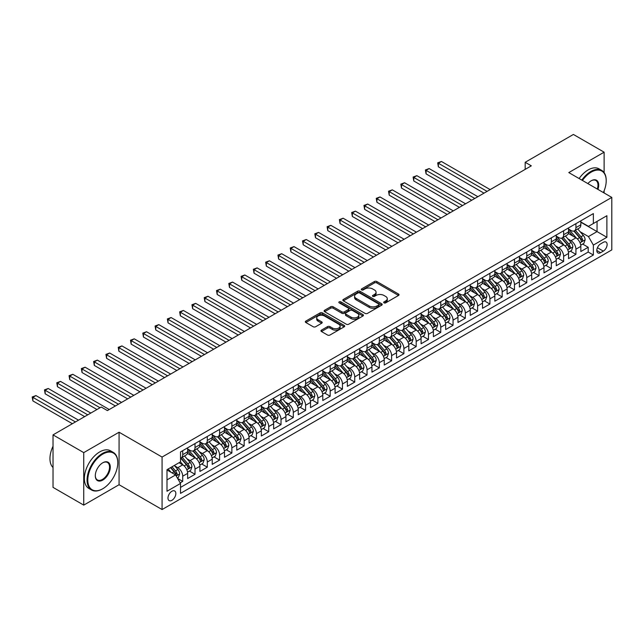 <?xml version="1.0" encoding="UTF-8"?>
<svg xmlns="http://www.w3.org/2000/svg" width="644" height="644" viewBox="0 0 644 644"><rect width="100%" height="100%" fill="white"/><g stroke="black" fill="none" stroke-linecap="round" stroke-linejoin="round"><path stroke-width="0.97" d="M384.025 302.849A1.191 0.692 0 0 0 385.716 302.849L398.531 295.451A1.707 0.982 0 0 0 399.03 294.751A1.707 0.982 0 0 0 398.531 294.058L376.821 281.525A1.707 0.982 0 0 0 374.406 281.525L361.59 288.923A1.191 0.692 0 0 0 361.244 289.406A1.191 0.692 0 0 0 361.59 289.897A1.191 0.692 0 0 0 363.28 289.897L364.939 288.939A5.458 3.148 0 0 1 372.659 288.939L374.47 289.985A5.458 3.148 0 0 1 376.064 292.215A5.458 3.148 0 0 1 374.47 294.437L372.812 295.395A1.191 0.692 0 0 0 372.457 295.886A1.191 0.692 0 0 0 372.812 296.369A1.191 0.692 0 0 0 374.494 296.369L376.152 295.419A5.458 3.148 0 0 1 383.872 295.419L385.684 296.457A5.458 3.148 0 0 1 387.286 298.687A5.458 3.148 0 0 1 385.684 300.917L384.025 301.875A1.191 0.692 0 0 0 383.679 302.358A1.191 0.692 0 0 0 384.025 302.849L384.025 301.875M171.908 500.332A5.563 3.212 120 0 0 175.538 495.429A5.563 3.212 120 0 0 174.685 490.97A5.563 3.212 120 0 0 171.908 491.251A5.563 3.212 120 0 0 168.277 496.146A5.563 3.212 120 0 0 169.131 500.605A5.563 3.212 120 0 0 171.908 500.332M321.461 330.131A1.707 0.982 0 0 0 320.962 330.823A1.707 0.982 0 0 0 321.461 331.523L327.546 335.033A1.707 0.982 0 0 0 329.961 335.033L344.194 326.822A1.707 0.982 0 0 0 344.693 326.122A1.707 0.982 0 0 0 344.194 325.429L322.483 312.895A1.707 0.982 0 0 0 320.068 312.895L305.836 321.106A1.707 0.982 0 0 0 305.337 321.807A1.707 0.982 0 0 0 305.836 322.499L313.193 326.75A1.707 0.982 0 0 0 315.608 326.75L321.702 323.232A1.707 0.982 0 0 0 322.201 322.539A1.707 0.982 0 0 0 321.702 321.839L318.047 319.738A4.564 2.632 0 0 1 316.711 317.87A4.564 2.632 0 0 1 319.529 315.439A4.564 2.632 0 0 1 324.504 316.011L338.792 324.262A4.564 2.632 0 0 1 340.129 326.122A4.564 2.632 0 0 1 337.319 328.561A4.564 2.632 0 0 1 332.344 327.989L329.961 326.613A1.707 0.982 0 0 0 327.546 326.613L321.461 330.131L321.461 331.523L327.546 328.029L327.546 326.613M119.076 432.221L83.744 452.619L53.025 434.885L53.025 487.379L83.744 505.113L119.076 484.723L162.079 509.549L162.079 457.055L119.076 432.221L119.076 484.723M604.12 172.624L604.12 152.185L568.797 172.584L611.8 197.41L162.079 457.055M604.12 152.185L573.401 134.451L525.174 162.296L525.174 169.388M53.025 434.885L101.253 407.04L107.403 410.59L531.316 165.838L525.174 162.296M365.059 313.378A1.707 0.982 0 0 0 367.474 313.378L381.707 305.167A1.707 0.982 0 0 0 382.206 304.467A1.707 0.982 0 0 0 381.707 303.775L359.996 291.241A1.707 0.982 0 0 0 357.581 291.241L343.349 299.452A1.707 0.982 0 0 0 342.849 300.152A1.707 0.982 0 0 0 343.349 300.845L365.059 313.378M339.662 303.107A1.191 0.692 0 0 1 340.877 303.276L362.926 316.003L348.718 324.206A1.707 0.982 0 0 1 346.303 324.206L324.592 311.672L324.592 310.279A1.707 0.982 0 0 0 324.093 310.98A1.707 0.982 0 0 0 324.592 311.672M324.592 310.279L330.686 306.761A1.707 0.982 0 0 1 333.101 306.761L341.9 311.849A1.707 0.982 0 0 0 344.315 311.849L348.356 309.514A1.707 0.982 0 0 0 348.855 308.822A1.707 0.982 0 0 0 348.356 308.122L339.187 302.833A1.191 0.692 0 0 1 338.841 302.342A1.191 0.692 0 0 1 339.573 301.706A1.191 0.692 0 0 1 340.877 301.859L362.95 314.602A1.707 0.982 0 0 1 363.449 315.294A1.707 0.982 0 0 1 362.95 315.995L362.95 314.602M180.175 482.855L182.719 481.39L177.623 478.444M174.725 465.918L177.808 467.697A6.947 4.017 60 0 1 182.719 476.206L187.637 473.372L187.637 478.548L195.011 474.29L189.417 471.062M187.01 458.818L190.093 460.605A6.947 4.017 60 0 1 195.011 469.114L199.922 466.28L199.922 471.456L207.296 467.198L201.709 463.97M199.294 451.726L202.385 453.505A6.947 4.017 60 0 1 207.296 462.022L212.214 459.18L212.214 464.364L219.588 460.106L213.993 456.878M211.586 444.634L214.669 446.413A6.947 4.017 60 0 1 219.588 454.93L224.498 452.088L224.498 457.264L231.872 453.014L226.277 449.786M223.871 437.542L226.954 439.321A6.947 4.017 60 0 1 231.872 447.83L236.783 444.996L236.783 450.172L244.157 445.914L238.57 442.686M236.155 430.442L239.246 432.229A6.947 4.017 60 0 1 244.157 440.738L249.075 437.904L249.075 443.08L256.449 438.822L250.854 435.594M248.447 423.35L251.53 425.129A6.947 4.017 60 0 1 256.449 433.645L261.359 430.804L261.359 435.988L268.733 431.73L263.146 428.501M260.731 416.257L263.823 418.036A6.947 4.017 60 0 1 268.733 426.553L273.652 423.712L273.652 428.888L281.017 424.638L275.431 421.409M273.024 409.157L276.107 410.944A6.947 4.017 60 0 1 281.017 419.453L285.936 416.62L285.936 421.796L293.31 417.537L287.715 414.309M285.308 402.065L288.391 403.844A6.947 4.017 60 0 1 293.31 412.361L298.22 409.528L298.22 414.704L305.594 410.445L300.007 407.217M297.592 394.973L300.684 396.752A6.947 4.017 60 0 1 305.594 405.269L310.513 402.428L310.513 407.612L317.886 403.353L312.292 400.125M309.885 387.881L312.968 389.66A6.947 4.017 60 0 1 317.886 398.169L322.797 395.336L322.797 400.512L330.171 396.261L324.584 393.033M322.169 380.781L325.252 382.568A6.947 4.017 60 0 1 330.171 391.077L335.089 388.243L335.089 393.42L342.455 389.161L336.868 385.933M334.461 373.689L337.545 375.468A6.947 4.017 60 0 1 342.455 383.985L347.374 381.143L347.374 386.328L354.747 382.069L349.153 378.841M346.746 366.597L349.829 368.376A6.947 4.017 60 0 1 354.747 376.893L359.658 374.051L359.658 379.236L367.032 374.977L361.445 371.749M359.03 359.505L362.121 361.284A6.947 4.017 60 0 1 367.032 369.793L371.95 366.959L371.95 372.135L379.324 367.885L373.729 364.657M371.322 352.405L374.406 354.192A6.947 4.017 60 0 1 379.324 362.701L384.235 359.867L384.235 365.043L391.608 360.785L386.022 357.557M383.607 345.313L386.69 347.092A6.947 4.017 60 0 1 391.608 355.609L396.527 352.767L396.527 357.951L403.893 353.693L398.306 350.465M395.899 338.221L398.982 340A6.947 4.017 60 0 1 403.893 348.517L408.811 345.675L408.811 350.859L416.185 346.601L410.59 343.373M408.183 331.129L411.266 332.908A6.947 4.017 60 0 1 416.185 341.417L421.096 338.583L421.096 343.759L428.469 339.509L422.883 336.281M420.468 324.029L423.559 325.816A6.947 4.017 60 0 1 428.469 334.325L433.388 331.491L433.388 336.667L440.762 332.409L435.167 329.181M432.76 316.937L435.843 318.716A6.947 4.017 60 0 1 440.762 327.233L445.672 324.391L445.672 329.575L453.046 325.317L447.451 322.089M445.044 309.844L448.127 311.624A6.947 4.017 60 0 1 453.046 320.14L457.964 317.299L457.964 322.483L465.33 318.225L459.744 314.997M457.337 302.752L460.42 304.532A6.947 4.017 60 0 1 465.33 313.04L470.249 310.207L470.249 315.383L477.623 311.132L472.028 307.904M469.621 295.652L472.704 297.439A6.947 4.017 60 0 1 477.623 305.948L482.533 303.115L482.533 308.291L489.907 304.032L484.32 300.804M481.905 288.56L484.996 290.339A6.947 4.017 60 0 1 489.907 298.856L494.825 296.015L494.825 301.199L502.199 296.94L496.605 293.712M494.198 281.468L497.281 283.247A6.947 4.017 60 0 1 502.199 291.764L507.11 288.923L507.11 294.099L514.484 289.848L508.889 286.62M506.482 274.376L509.565 276.155A6.947 4.017 60 0 1 514.484 284.664L519.402 281.831L519.402 287.007L526.768 282.748L521.181 279.528M518.774 267.276L521.857 269.063A6.947 4.017 60 0 1 526.768 277.572L531.686 274.738L531.686 279.915L539.06 275.656L533.465 272.428M531.059 260.184L534.142 261.963A6.947 4.017 60 0 1 539.06 270.48L543.971 267.638L543.971 272.823L551.345 268.564L545.758 265.336M543.343 253.092L546.434 254.871A6.947 4.017 60 0 1 551.345 263.388L556.263 260.546L556.263 265.722L563.637 261.472L558.042 258.244M555.635 246L558.718 247.779A6.947 4.017 60 0 1 563.637 256.288L568.547 253.454L568.547 258.63L575.921 254.372L575.921 249.196A6.947 4.017 -120 0 0 571.003 240.687L567.919 238.9M570.326 251.144L575.921 254.372M187.637 473.372A6.947 4.017 -120 0 0 182.719 464.855L179.032 462.73M199.922 466.28A6.947 4.017 -120 0 0 195.011 457.763L187.412 453.376M212.214 459.18A6.947 4.017 -120 0 0 207.296 450.671L199.696 446.284M224.498 452.088A6.947 4.017 -120 0 0 219.588 443.579L211.989 439.192M236.783 444.996A6.947 4.017 -120 0 0 231.872 436.479L224.273 432.092M249.075 437.904A6.947 4.017 -120 0 0 244.157 429.387L236.557 425M261.359 430.804A6.947 4.017 -120 0 0 256.449 422.295L248.85 417.908M273.652 423.712A6.947 4.017 -120 0 0 268.733 415.203L261.134 410.816M285.936 416.62A6.947 4.017 -120 0 0 281.017 408.103L273.426 403.716M298.22 409.528A6.947 4.017 -120 0 0 293.31 401.011L285.711 396.624M310.513 402.428A6.947 4.017 -120 0 0 305.594 393.919L297.995 389.531M322.797 395.336A6.947 4.017 -120 0 0 317.886 386.819L310.287 382.431M335.089 388.243A6.947 4.017 -120 0 0 330.171 379.727L322.572 375.339M347.374 381.143A6.947 4.017 -120 0 0 342.455 372.635L334.856 368.247M359.658 374.051A6.947 4.017 -120 0 0 354.747 365.542L347.148 361.155M371.95 366.959A6.947 4.017 -120 0 0 367.032 358.442L359.433 354.055M384.235 359.867A6.947 4.017 -120 0 0 379.324 351.35L371.725 346.963M396.527 352.767A6.947 4.017 -120 0 0 391.608 344.258L384.009 339.871M408.811 345.675A6.947 4.017 -120 0 0 403.893 337.166L396.293 332.779M421.096 338.583A6.947 4.017 -120 0 0 416.185 330.066L408.586 325.679M433.388 331.491A6.947 4.017 -120 0 0 428.469 322.974L420.87 318.587M445.672 324.391A6.947 4.017 -120 0 0 440.762 315.882L433.162 311.495M457.964 317.299A6.947 4.017 -120 0 0 453.046 308.79L445.447 304.403M470.249 310.207A6.947 4.017 -120 0 0 465.33 301.69L457.731 297.303M482.533 303.115A6.947 4.017 -120 0 0 477.623 294.598L470.023 290.211M494.825 296.015A6.947 4.017 -120 0 0 489.907 287.506L482.308 283.118M507.11 288.923A6.947 4.017 -120 0 0 502.199 280.414L494.6 276.026M519.402 281.831A6.947 4.017 -120 0 0 514.484 273.314L506.884 268.926M531.686 274.738A6.947 4.017 -120 0 0 526.768 266.222L519.169 261.834M543.971 267.638A6.947 4.017 -120 0 0 539.06 259.13L531.461 254.742M556.263 260.546A6.947 4.017 -120 0 0 551.345 252.037L543.745 247.65M568.547 253.454A6.947 4.017 -120 0 0 563.637 244.937L556.038 240.55M603.323 242.313L600.619 243.875A5.385 3.107 120 0 0 597.101 248.624A5.385 3.107 120 0 0 597.922 252.939A5.385 3.107 120 0 0 600.619 252.673L603.323 251.112A5.385 3.107 120 0 0 606.841 246.362A5.385 3.107 120 0 0 606.012 242.047A5.385 3.107 120 0 0 603.323 242.313M162.079 509.549L611.8 249.904L611.8 197.41M166.997 479.901L175.595 474.934L180.513 483.443L180.513 493.376L593.366 255.016L593.366 245.082L588.455 236.565L580.212 231.808M180.513 483.443L166.997 491.251L166.997 469.685L180.513 461.877L180.513 451.943L593.366 213.583L593.366 223.516L606.881 215.716L606.881 237.282L593.366 245.082M187.637 448.965L190.093 450.389A6.947 4.017 60 0 0 193.57 450.728L198.481 447.894A6.947 4.017 -120 0 0 199.922 444.706L199.922 440.738M199.922 441.873L202.385 443.289A6.947 4.017 60 0 0 205.855 443.636L210.773 440.802A6.947 4.017 -120 0 0 212.214 437.614L212.214 433.645M212.214 434.781L214.669 436.197A6.947 4.017 60 0 0 218.147 436.543L223.057 433.702A6.947 4.017 -120 0 0 224.498 430.522L224.498 426.545M224.498 427.68L226.954 429.105A6.947 4.017 60 0 0 230.431 429.451L235.35 426.61A6.947 4.017 -120 0 0 236.783 423.43L236.783 419.453M236.783 420.588L239.246 422.005A6.947 4.017 60 0 0 242.716 422.351L247.634 419.518A6.947 4.017 -120 0 0 249.075 416.33L249.075 412.361M249.075 413.496L251.53 414.913A6.947 4.017 60 0 0 255.008 415.259L259.918 412.418A6.947 4.017 -120 0 0 261.359 409.238L261.359 405.269M261.359 406.404L263.823 407.821A6.947 4.017 60 0 0 267.292 408.167L272.211 405.326A6.947 4.017 -120 0 0 273.652 402.146L273.652 398.169M273.652 399.304L276.107 400.729A6.947 4.017 60 0 0 279.585 401.067L284.495 398.233A6.947 4.017 -120 0 0 285.936 395.054L285.936 391.077M285.936 392.212L288.391 393.629A6.947 4.017 60 0 0 291.869 393.975L296.787 391.141A6.947 4.017 -120 0 0 298.22 387.954L298.22 383.985M298.22 385.12L300.684 386.537A6.947 4.017 60 0 0 304.153 386.883L309.072 384.041A6.947 4.017 -120 0 0 310.513 380.862L310.513 376.893M310.513 378.028L312.968 379.445A6.947 4.017 60 0 0 316.446 379.791L321.356 376.949A6.947 4.017 -120 0 0 322.797 373.77L322.797 369.793M322.797 370.928L325.252 372.353A6.947 4.017 60 0 0 328.73 372.691L333.648 369.857A6.947 4.017 -120 0 0 335.089 366.678L335.089 362.701M335.089 363.836L337.545 365.253A6.947 4.017 60 0 0 341.022 365.599L345.933 362.765A6.947 4.017 -120 0 0 347.374 359.577L347.374 355.609M347.374 356.744L349.829 358.161A6.947 4.017 60 0 0 353.306 358.507L358.225 355.665A6.947 4.017 -120 0 0 359.658 352.485L359.658 348.517M359.658 349.652L362.121 351.069A6.947 4.017 60 0 0 365.591 351.415L370.509 348.573A6.947 4.017 -120 0 0 371.95 345.393L371.95 341.417M371.95 342.552L374.406 343.977A6.947 4.017 60 0 0 377.883 344.315L382.794 341.481A6.947 4.017 -120 0 0 384.235 338.301L384.235 334.325M384.235 335.46L386.69 336.876A6.947 4.017 60 0 0 390.167 337.223L395.086 334.389A6.947 4.017 -120 0 0 396.527 331.201L396.527 327.233M396.527 328.368L398.982 329.784A6.947 4.017 60 0 0 402.46 330.131L407.37 327.289A6.947 4.017 -120 0 0 408.811 324.109L408.811 320.14M408.811 321.276L411.266 322.692A6.947 4.017 60 0 0 414.744 323.038L419.663 320.197A6.947 4.017 -120 0 0 421.096 317.017L421.096 313.04M421.096 314.175L423.559 315.6A6.947 4.017 60 0 0 427.028 315.938L431.947 313.105A6.947 4.017 -120 0 0 433.388 309.925L433.388 305.948M433.388 307.083L435.843 308.5A6.947 4.017 60 0 0 439.321 308.846L444.231 306.013A6.947 4.017 -120 0 0 445.672 302.825L445.672 298.856M445.672 299.991L448.127 301.408A6.947 4.017 60 0 0 451.605 301.754L456.524 298.913A6.947 4.017 -120 0 0 457.964 295.733L457.964 291.764M457.964 292.899L460.42 294.316A6.947 4.017 60 0 0 463.897 294.662L468.808 291.821A6.947 4.017 -120 0 0 470.249 288.641L470.249 284.664M470.249 285.799L472.704 287.224A6.947 4.017 60 0 0 476.182 287.562L481.1 284.728A6.947 4.017 -120 0 0 482.533 281.549L482.533 277.572M482.533 278.707L484.996 280.124A6.947 4.017 60 0 0 488.466 280.47L493.385 277.636A6.947 4.017 -120 0 0 494.825 274.449L494.825 270.48M494.825 271.615L497.281 273.032A6.947 4.017 60 0 0 500.758 273.378L505.669 270.536A6.947 4.017 -120 0 0 507.11 267.357L507.11 263.388M507.11 264.523L509.565 265.94A6.947 4.017 60 0 0 513.043 266.286L517.961 263.444A6.947 4.017 -120 0 0 519.402 260.265L519.402 256.288M519.402 257.423L521.857 258.848A6.947 4.017 60 0 0 525.335 259.186L530.245 256.352A6.947 4.017 -120 0 0 531.686 253.173L531.686 249.196M531.686 250.331L534.142 251.748A6.947 4.017 60 0 0 537.619 252.094L542.53 249.26A6.947 4.017 -120 0 0 543.971 246.072L543.971 242.104M543.971 243.239L546.434 244.656A6.947 4.017 60 0 0 549.904 245.002L554.822 242.16A6.947 4.017 -120 0 0 556.263 238.98L556.263 235.012M556.263 236.147L558.718 237.564A6.947 4.017 60 0 0 562.196 237.91L567.106 235.068A6.947 4.017 -120 0 0 568.547 231.888L568.547 227.912M180.513 487.419L588.205 252.037L588.205 247.28L580.832 251.538L580.832 246.362A6.947 4.017 -120 0 0 575.921 237.845L568.322 233.458M568.547 229.047L571.003 230.472A6.947 4.017 -120 0 0 574.48 230.81A6.947 4.017 -120 0 0 575.921 227.63L575.921 223.661M574.48 230.81L579.399 227.976A6.947 4.017 -120 0 0 580.832 224.796L580.832 220.82M182.719 450.671L182.719 454.64A6.947 4.017 60 0 1 181.278 457.828A6.947 4.017 60 0 1 180.513 458.101M181.278 457.828L186.197 454.986A6.947 4.017 -120 0 0 187.637 451.806L187.637 447.83M195.011 443.571L195.011 447.548A6.947 4.017 60 0 1 193.57 450.728M207.296 436.479L207.296 440.456A6.947 4.017 60 0 1 205.855 443.636M219.588 429.387L219.588 433.356A6.947 4.017 60 0 1 218.147 436.543M231.872 422.295L231.872 426.264A6.947 4.017 60 0 1 230.431 429.451M244.157 415.195L244.157 419.172A6.947 4.017 60 0 1 242.716 422.351M256.449 408.103L256.449 412.079A6.947 4.017 60 0 1 255.008 415.259M268.733 401.011L268.733 404.979A6.947 4.017 60 0 1 267.292 408.167M281.017 393.919L281.017 397.887A6.947 4.017 60 0 1 279.585 401.067M293.31 386.819L293.31 390.795A6.947 4.017 60 0 1 291.869 393.975M305.594 379.727L305.594 383.703A6.947 4.017 60 0 1 304.153 386.883M317.886 372.635L317.886 376.603A6.947 4.017 60 0 1 316.446 379.791M330.171 365.542L330.171 369.511A6.947 4.017 60 0 1 328.73 372.691M342.455 358.442L342.455 362.419A6.947 4.017 60 0 1 341.022 365.599M354.747 351.35L354.747 355.327A6.947 4.017 60 0 1 353.306 358.507M367.032 344.258L367.032 348.227A6.947 4.017 60 0 1 365.591 351.415M379.324 337.166L379.324 341.135A6.947 4.017 60 0 1 377.883 344.315M391.608 330.066L391.608 334.043A6.947 4.017 60 0 1 390.167 337.223M403.893 322.974L403.893 326.951A6.947 4.017 60 0 1 402.46 330.131M416.185 315.882L416.185 319.851A6.947 4.017 60 0 1 414.744 323.038M428.469 308.79L428.469 312.759A6.947 4.017 60 0 1 427.028 315.938M440.762 301.69L440.762 305.667A6.947 4.017 60 0 1 439.321 308.846M453.046 294.598L453.046 298.575A6.947 4.017 60 0 1 451.605 301.754M465.33 287.506L465.33 291.474A6.947 4.017 60 0 1 463.897 294.662M477.623 280.414L477.623 284.382A6.947 4.017 60 0 1 476.182 287.562M489.907 273.314L489.907 277.29A6.947 4.017 60 0 1 488.466 280.47M502.199 266.222L502.199 270.198A6.947 4.017 60 0 1 500.758 273.378M514.484 259.13L514.484 263.098A6.947 4.017 60 0 1 513.043 266.286M526.768 252.037L526.768 256.006A6.947 4.017 60 0 1 525.335 259.186M539.06 244.937L539.06 248.914A6.947 4.017 60 0 1 537.619 252.094M551.345 237.845L551.345 241.822A6.947 4.017 60 0 1 549.904 245.002M563.637 230.753L563.637 234.722A6.947 4.017 60 0 1 562.196 237.91M563.637 256.288L563.637 261.472M551.345 263.388L551.345 268.564M539.06 270.48L539.06 275.656M526.768 277.572L526.768 282.748M514.484 284.664L514.484 289.848M502.199 291.764L502.199 296.94M489.907 298.856L489.907 304.032M477.623 305.948L477.623 311.132M465.33 313.04L465.33 318.225M453.046 320.14L453.046 325.317M440.762 327.233L440.762 332.409M428.469 334.325L428.469 339.509M416.185 341.417L416.185 346.601M403.893 348.517L403.893 353.693M391.608 355.609L391.608 360.785M379.324 362.701L379.324 367.885M367.032 369.793L367.032 374.977M354.747 376.893L354.747 382.069M342.455 383.985L342.455 389.161M330.171 391.077L330.171 396.261M317.886 398.169L317.886 403.353M305.594 405.269L305.594 410.445M293.31 412.361L293.31 417.537M281.017 419.453L281.017 424.638M268.733 426.553L268.733 431.73M256.449 433.645L256.449 438.822M244.157 440.738L244.157 445.914M231.872 447.83L231.872 453.014M219.588 454.93L219.588 460.106M207.296 462.022L207.296 467.198M195.011 469.114L195.011 474.29M182.719 476.206L182.719 481.39M175.595 474.934L166.997 469.967M588.455 236.565L597.052 231.607L597.052 221.391L606.881 215.716M580.832 222.236L606.881 237.282M580.832 221.955L588.455 226.35L593.366 223.516M604.12 192.975L604.12 190.793M83.744 452.619L83.744 505.113M582.619 244.052L588.205 247.28M588.205 252.037L593.366 255.016M384.5 303.018L385.684 302.334A5.458 3.148 0 0 0 387.286 300.104L387.286 298.687M376.064 292.215L376.064 293.632A5.458 3.148 0 0 1 374.47 295.862L373.287 296.538M398.507 295.459L376.821 282.941A1.707 0.982 0 0 0 374.406 282.941L362.065 290.066M381.707 303.775L381.707 305.167L359.996 292.658A1.707 0.982 0 0 0 357.581 292.658L343.373 300.861M378.688 304.958A1.191 0.692 0 0 0 379.034 304.467A1.191 0.692 0 0 0 378.688 303.976L359.634 292.98A1.191 0.692 0 0 0 357.943 292.98L356.196 293.986A5.458 3.148 0 0 0 354.594 296.216A5.458 3.148 0 0 0 356.196 298.446L369.221 305.964A5.458 3.148 0 0 0 376.941 305.964L378.688 304.958L378.688 306.375A1.191 0.692 0 0 0 379.034 305.884L379.034 304.467M354.594 296.216L354.594 297.633A5.458 3.148 0 0 0 356.196 299.863L356.196 298.446M378.688 306.375L376.941 307.381A5.458 3.148 0 0 1 369.221 307.381L356.196 299.863M324.616 311.688L330.686 308.186L330.686 306.761M348.855 308.822L348.855 310.239A1.707 0.982 0 0 1 348.356 310.931L344.315 313.266A1.707 0.982 0 0 1 341.9 313.266L333.101 308.186A1.707 0.982 0 0 0 330.686 308.186M351.036 317.122A4.564 2.632 0 0 0 356.011 317.693A4.564 2.632 0 0 0 358.829 315.262A4.564 2.632 0 0 0 357.492 313.395L352.453 310.488A1.707 0.982 0 0 0 350.046 310.488L346.005 312.823A1.707 0.982 0 0 0 345.506 313.523A1.707 0.982 0 0 0 346.005 314.216L351.036 317.122L351.036 318.538A4.564 2.632 0 0 0 356.011 319.11A4.564 2.632 0 0 0 358.829 316.679L358.829 315.262M345.506 313.523L345.506 314.94A1.707 0.982 0 0 0 346.005 315.632L346.005 314.216M351.036 318.538L346.005 315.632M340.129 326.122L340.129 327.538A4.564 2.632 0 0 1 337.319 329.978A4.564 2.632 0 0 1 332.344 329.406L329.961 328.029A1.707 0.982 0 0 0 327.546 328.029M316.711 317.87L316.711 319.287A4.564 2.632 0 0 0 318.047 321.155L318.047 319.738M321.678 323.248L318.047 321.155M344.194 325.429L344.194 326.822L322.483 314.312A1.707 0.982 0 0 0 320.068 314.312L305.86 322.515M580.735 245.139L583.907 243.311L585.138 239.761A4.605 2.656 -120 0 0 583.343 235.438L577.724 228.934M576.605 238.296L569.948 230.584A13.291 7.672 -120 0 0 568.547 229.127M572.951 236.131L569.232 231.824A11.037 6.368 -120 0 0 568.547 231.083M490.156 189.61L441.438 161.475L438.363 163.254L438.363 166.796L484.006 193.152M573.852 231.059L579.536 237.636A4.605 2.656 60 0 1 581.178 240.808C581.87 241.733 582.361 241.452 582.651 239.954A4.605 2.656 -120 0 0 581.009 236.783L575.39 230.286M574.19 230.954L580.292 238.022A2.343 1.352 60 0 1 580.88 238.94L582.651 239.954M581.178 240.808L581.508 241.355M438.363 166.796L437.687 162.86L487.081 191.381M437.687 162.86L441.438 161.475M603.372 192.548A21.204 12.236 120 0 0 606.205 180.771A21.204 12.236 120 0 0 591.216 172.117A21.204 12.236 120 0 0 582.442 180.457M581.814 180.095A21.719 12.542 -60 0 1 590.846 171.481A21.719 12.542 -60 0 1 601.713 170.402A21.719 12.542 -60 0 1 606.205 180.352A21.719 12.542 -60 0 1 606.205 180.562M587.883 183.604A10.602 6.118 -60 0 1 591.216 180.771L591.216 180.771A10.602 6.118 -60 0 1 597.93 189.4M579.109 178.533A21.719 12.542 -60 0 1 588.149 169.919A21.719 12.542 -60 0 1 599.009 168.841L601.713 170.402M597.286 189.03A10.079 5.82 120 0 0 595.893 180.489A10.079 5.82 120 0 0 591.031 180.883M102.42 488.941L102.79 488.732A21.204 12.236 120 0 0 117.78 462.762A21.204 12.236 120 0 0 102.79 454.109A21.204 12.236 120 0 0 87.801 480.078A21.204 12.236 120 0 0 102.79 488.732L102.42 488.941A21.719 12.542 -60 0 1 91.561 490.02A21.719 12.542 -60 0 1 88.236 472.616A21.719 12.542 -60 0 1 102.42 453.473A21.719 12.542 -60 0 1 113.28 452.394A21.719 12.542 -60 0 1 117.78 462.336A21.719 12.542 -60 0 1 117.78 462.553M102.79 480.078A10.602 6.118 -60 0 1 95.296 475.747A10.602 6.118 -60 0 1 102.79 462.762L102.79 462.762A10.602 6.118 -60 0 1 110.285 467.093A10.602 6.118 -60 0 1 102.79 480.078M95.296 475.53A10.079 5.82 120 0 0 97.381 479.933A10.079 5.82 120 0 0 102.42 479.434A10.079 5.82 120 0 0 109.005 470.555A10.079 5.82 120 0 0 107.459 462.481A10.079 5.82 120 0 0 102.605 462.875M91.561 490.02L88.856 488.458A21.719 12.542 -60 0 1 85.531 471.054A21.719 12.542 -60 0 1 99.723 451.911A21.719 12.542 -60 0 1 110.583 450.832L113.28 452.394M53.025 467.52A21.719 12.542 -60 0 1 53.025 446.236M568.443 252.239L571.622 250.403L572.846 246.853A4.605 2.656 -120 0 0 571.059 242.53L565.44 236.034M564.313 245.388L557.656 237.684A13.291 7.672 -120 0 0 556.263 236.219M560.666 243.223L556.939 238.916A11.037 6.368 -120 0 0 556.263 238.175M477.864 196.702L429.146 168.575L426.078 170.346L426.078 173.896L471.722 200.244M561.568 238.159L567.243 244.728A4.605 2.656 60 0 1 568.885 247.9C569.578 248.826 570.069 248.544 570.359 247.054A4.605 2.656 -120 0 0 568.716 243.883L563.106 237.378M561.898 238.047L568 245.114A2.343 1.352 60 0 1 568.596 246.032L570.359 247.054M568.885 247.9L569.224 248.447M426.078 173.896L425.402 169.96L474.797 198.473M425.402 169.96L429.146 168.575M556.158 259.331L559.33 257.495L560.562 253.953A4.605 2.656 -120 0 0 558.767 249.622L553.156 243.126M552.029 252.48L545.371 244.776A13.291 7.672 -120 0 0 543.971 243.311M548.374 250.323L544.655 246.008A11.037 6.368 -120 0 0 543.971 245.267M465.58 203.794L416.861 175.667L413.786 177.438L413.786 180.988L459.438 207.344M549.284 245.251L554.959 251.828A4.605 2.656 60 0 1 556.601 255C557.293 255.926 557.784 255.636 558.074 254.147A4.605 2.656 -120 0 0 556.432 250.975L550.821 244.47M549.614 245.147L555.716 252.207A2.343 1.352 60 0 1 556.303 253.124L558.074 254.147M556.601 255L556.931 255.539M413.786 180.988L413.11 177.052L462.505 205.565M413.11 177.052L416.861 175.667M543.866 266.423L547.046 264.587L548.269 261.045A4.605 2.656 -120 0 0 546.482 256.723L540.863 250.218M539.744 259.58L533.079 251.868A13.291 7.672 -120 0 0 531.686 250.411M536.09 257.415L532.363 253.1A11.037 6.368 -120 0 0 531.686 252.359M453.287 210.886L404.569 182.759L401.502 184.53L401.502 188.08L447.145 214.436M536.991 252.343L542.675 258.92A4.605 2.656 60 0 1 544.309 262.092C545.001 263.018 545.5 262.736 545.79 261.239A4.605 2.656 -120 0 0 544.148 258.067L538.529 251.571M537.329 252.239L543.431 259.299A2.343 1.352 60 0 1 544.019 260.216L545.79 261.239M544.309 262.092L544.647 262.639M401.502 188.08L400.826 184.144L450.22 212.665M400.826 184.144L404.569 182.759M531.582 273.515L534.761 271.688L535.985 268.137A4.605 2.656 -120 0 0 534.19 263.815L528.579 257.31M527.452 266.672L520.795 258.96A13.291 7.672 -120 0 0 519.402 257.503M523.805 264.507L520.078 260.2A11.037 6.368 -120 0 0 519.402 259.46M441.003 217.986L392.285 189.851L389.209 191.63L389.209 195.172L434.861 221.528M524.707 259.435L530.382 266.012A4.605 2.656 60 0 1 532.024 269.184C532.717 270.11 533.208 269.828 533.498 268.331A4.605 2.656 -120 0 0 531.855 265.159L526.245 258.663M525.037 259.331L531.139 266.399A2.343 1.352 60 0 1 531.735 267.316L533.498 268.331M532.024 269.184L532.363 269.731M389.209 195.172L388.533 191.236L437.928 219.757M388.533 191.236L392.285 189.851M519.297 280.615L522.469 278.78L523.701 275.229A4.605 2.656 -120 0 0 521.906 270.907L516.295 264.41M515.168 273.764L508.51 266.061A13.291 7.672 -120 0 0 507.11 264.595M511.513 271.599L507.794 267.292A11.037 6.368 -120 0 0 507.11 266.552M428.719 225.078L380 196.951L376.925 198.722L376.925 202.272L422.569 228.62M512.415 266.536L518.098 273.104A4.605 2.656 60 0 1 519.74 276.276C520.433 277.202 520.924 276.92 521.213 275.431A4.605 2.656 -120 0 0 519.571 272.259L513.96 265.755M512.753 266.423L518.855 273.491A2.343 1.352 60 0 1 519.442 274.408L521.213 275.431M519.74 276.276L520.07 276.823M376.925 202.272L376.249 198.336L425.644 226.849M376.249 198.336L380 196.951M507.005 287.707L510.185 285.872L511.408 282.33A4.605 2.656 -120 0 0 509.621 277.999L504.002 271.502M502.875 280.856L496.218 273.153A13.291 7.672 -120 0 0 494.825 271.688M499.229 278.699L495.502 274.384A11.037 6.368 -120 0 0 494.825 273.644M416.426 232.17L367.708 204.043L364.641 205.814L364.641 209.364L410.284 235.72M500.13 273.628L505.806 280.204A4.605 2.656 60 0 1 507.448 283.376C508.14 284.302 508.631 284.012 508.921 282.523A4.605 2.656 -120 0 0 507.287 279.351L501.668 272.847M500.46 273.523L506.562 280.583A2.343 1.352 60 0 1 507.158 281.5L508.921 282.523M507.448 283.376L507.786 283.923M364.641 209.364L363.965 205.428L413.359 233.941M363.965 205.428L367.708 204.043M494.721 294.799L497.893 292.964L499.124 289.422A4.605 2.656 -120 0 0 497.329 285.099L491.718 278.594M490.591 287.957L483.934 280.245A13.291 7.672 -120 0 0 482.533 278.788M486.936 285.791L483.217 281.476A11.037 6.368 -120 0 0 482.533 280.736M404.142 239.262L355.424 211.135L352.349 212.914L352.349 216.456L398 242.812M487.846 280.72L493.521 287.296A4.605 2.656 60 0 1 495.164 290.468C495.856 291.394 496.347 291.112 496.637 289.615A4.605 2.656 -120 0 0 494.995 286.443L489.384 279.947M488.176 280.615L494.278 287.675A2.343 1.352 60 0 1 494.866 288.593L496.637 289.615M495.164 290.468L495.502 291.016M352.349 216.456L351.672 212.52L401.067 241.041M351.672 212.52L355.424 211.135M482.436 301.891L485.608 300.064L486.84 296.514A4.605 2.656 -120 0 0 485.045 292.191L479.426 285.695M478.307 295.049L471.649 287.337A13.291 7.672 -120 0 0 470.249 285.88M474.652 292.883L470.925 288.576A11.037 6.368 -120 0 0 470.249 287.836M391.85 246.362L343.131 218.227L340.064 220.007L340.064 223.549L385.708 249.904M475.554 287.812L481.237 294.389A4.605 2.656 60 0 1 482.879 297.56C483.564 298.486 484.063 298.204 484.352 296.707A4.605 2.656 -120 0 0 482.71 293.535L477.091 287.039M475.892 287.707L481.994 294.775A2.343 1.352 60 0 1 482.581 295.693L484.352 296.707M482.879 297.56L483.209 298.108M340.064 223.549L339.388 219.612L388.783 248.133M339.388 219.612L343.131 218.227M470.144 308.991L473.324 307.156L474.548 303.606A4.605 2.656 -120 0 0 472.752 299.283L467.142 292.787M466.014 302.141L459.357 294.437A13.291 7.672 -120 0 0 457.964 292.972M462.368 299.983L458.641 295.668A11.037 6.368 -120 0 0 457.964 294.928M379.566 253.454L330.847 225.328L327.772 227.099L327.772 230.649L373.423 256.996M463.269 294.912L468.945 301.481A4.605 2.656 60 0 1 470.587 304.652C471.279 305.578 471.77 305.296 472.06 303.807A4.605 2.656 -120 0 0 470.418 300.635L464.807 294.131M463.6 294.799L469.701 301.867A2.343 1.352 60 0 1 470.297 302.785L472.06 303.807M470.587 304.652L470.925 305.2M327.772 230.649L327.096 226.712L376.49 255.225M327.096 226.712L330.847 225.328M457.86 316.083L461.032 314.248L462.263 310.706A4.605 2.656 -120 0 0 460.468 306.375L454.857 299.879M453.73 309.233L447.073 301.529A13.291 7.672 -120 0 0 445.672 300.064M450.076 307.075L446.356 302.761A11.037 6.368 -120 0 0 445.672 302.02M367.281 260.546L318.563 232.42L315.488 234.191L315.488 237.741L361.131 264.096M450.977 302.004L456.66 308.581A4.605 2.656 60 0 1 458.303 311.752C458.995 312.678 459.486 312.396 459.776 310.899A4.605 2.656 -120 0 0 458.134 307.727L452.523 301.223M451.315 301.899L457.417 308.959A2.343 1.352 60 0 1 458.005 309.877L459.776 310.899M458.303 311.752L458.633 312.3M315.488 237.741L314.811 233.804L364.206 262.317M314.811 233.804L318.563 232.42M445.568 323.175L448.747 321.348L449.971 317.798A4.605 2.656 -120 0 0 448.184 313.475L442.565 306.971M441.438 316.333L434.781 308.621A13.291 7.672 -120 0 0 433.388 307.164M437.791 314.167L434.064 309.853A11.037 6.368 -120 0 0 433.388 309.112M354.989 267.638L306.27 239.512L303.203 241.291L303.203 244.833L348.847 271.188M438.693 309.096L444.368 315.673A4.605 2.656 60 0 1 446.01 318.844C446.703 319.77 447.194 319.488 447.491 317.991A4.605 2.656 -120 0 0 445.849 314.819L440.23 308.323M439.023 308.991L445.125 316.051A2.343 1.352 60 0 1 445.72 316.969L447.491 317.991M446.01 318.844L446.348 319.392M303.203 244.833L302.527 240.896L351.922 269.417M302.527 240.896L306.27 239.512M433.283 330.267L436.455 328.44L437.687 324.89A4.605 2.656 -120 0 0 435.891 320.567L430.281 314.071M429.154 323.425L422.496 315.713A13.291 7.672 -120 0 0 421.096 314.256M425.499 321.259L421.78 316.953A11.037 6.368 -120 0 0 421.096 316.212M342.705 274.738L293.986 246.604L290.911 248.383L290.911 251.925L336.562 278.28M426.409 316.188L432.084 322.765A4.605 2.656 60 0 1 433.726 325.936C434.418 326.862 434.909 326.58 435.199 325.083A4.605 2.656 -120 0 0 433.557 321.911L427.946 315.415M426.739 316.083L432.84 323.151A2.343 1.352 60 0 1 433.428 324.069L435.199 325.083M433.726 325.936L434.064 326.484M290.911 251.925L290.235 247.988L339.63 276.509M290.235 247.988L293.986 246.604M420.999 337.367L424.171 335.532L425.402 331.982A4.605 2.656 -120 0 0 423.607 327.659L417.988 321.163M416.869 330.517L410.212 322.813A13.291 7.672 -120 0 0 408.811 321.348M413.215 328.36L409.487 324.045A11.037 6.368 -120 0 0 408.811 323.304M330.42 281.831L281.694 253.704L278.627 255.475L278.627 259.025L324.27 285.381M414.116 323.288L419.799 329.857A4.605 2.656 60 0 1 421.442 333.029C422.134 333.962 422.625 333.673 422.915 332.183A4.605 2.656 -120 0 0 421.273 329.012L415.654 322.507M414.454 323.175L420.556 330.243A2.343 1.352 60 0 1 421.144 331.161L422.915 332.183M421.442 333.029L421.772 333.576M278.627 259.025L277.95 255.088L327.345 283.602M277.95 255.088L281.694 253.704M408.707 344.459L411.886 342.624L413.11 339.082A4.605 2.656 -120 0 0 411.315 334.751L405.704 328.255M404.577 337.617L397.92 329.905A13.291 7.672 -120 0 0 396.527 328.44M400.93 335.452L397.203 331.137A11.037 6.368 -120 0 0 396.527 330.396M318.128 288.923L269.409 260.796L266.334 262.567L266.334 266.117L311.986 292.473M401.832 330.38L407.507 336.957A4.605 2.656 60 0 1 409.149 340.129C409.842 341.054 410.333 340.773 410.622 339.275A4.605 2.656 -120 0 0 408.98 336.104L403.369 329.599M402.162 330.275L408.264 337.335A2.343 1.352 60 0 1 408.86 338.253L410.622 339.275M409.149 340.129L409.487 340.676M266.334 266.117L265.658 262.18L315.061 290.694M265.658 262.18L269.409 260.796M396.422 351.552L399.594 349.724L400.826 346.174A4.605 2.656 -120 0 0 399.03 341.851L393.42 335.347M392.293 344.709L385.635 336.997A13.291 7.672 -120 0 0 384.235 335.54M388.638 342.544L384.919 338.229A11.037 6.368 -120 0 0 384.235 337.488M305.844 296.015L257.125 267.888L254.05 269.667L254.05 273.209L299.702 299.565M389.54 337.472L395.223 344.049A4.605 2.656 60 0 1 396.865 347.221C397.557 348.146 398.048 347.865 398.338 346.367A4.605 2.656 -120 0 0 396.696 343.196L391.085 336.699M389.878 337.367L395.98 344.427A2.343 1.352 60 0 1 396.567 345.345L398.338 346.367M396.865 347.221L397.195 347.768M254.05 273.209L253.374 269.273L302.769 297.794M253.374 269.273L257.125 267.888M384.13 358.652L387.31 356.816L388.533 353.266A4.605 2.656 -120 0 0 386.746 348.943L381.127 342.447M380 351.801L373.343 344.089A13.291 7.672 -120 0 0 371.95 342.632M376.354 349.636L372.626 345.329A11.037 6.368 -120 0 0 371.95 344.588M293.551 303.115L244.833 274.988L241.766 276.759L241.766 280.301L287.409 306.657M377.255 344.564L382.93 351.141A4.605 2.656 60 0 1 384.573 354.313C385.265 355.238 385.756 354.957 386.054 353.467A4.605 2.656 -120 0 0 384.412 350.288L378.793 343.791M377.585 344.459L383.687 351.527A2.343 1.352 60 0 1 384.283 352.445L386.054 353.467M384.573 354.313L384.911 354.86M241.766 280.301L241.089 276.365L290.484 304.886M241.089 276.365L244.833 274.988M371.846 365.744L375.017 363.908L376.249 360.358A4.605 2.656 -120 0 0 374.454 356.035L368.843 349.539M367.716 358.893L361.059 351.189A13.291 7.672 -120 0 0 359.658 349.724M364.061 356.736L360.342 352.421A11.037 6.368 -120 0 0 359.658 351.68M281.267 310.207L232.548 282.08L229.473 283.851L229.473 287.401L275.125 313.757M364.971 351.664L370.646 358.233A4.605 2.656 60 0 1 372.288 361.413C372.981 362.339 373.472 362.049 373.762 360.56A4.605 2.656 -120 0 0 372.119 357.388L366.508 350.883M365.301 351.552L371.403 358.619A2.343 1.352 60 0 1 371.999 359.537L373.762 360.56M372.288 361.413L372.626 361.952M229.473 287.401L228.797 283.465L278.192 311.978M228.797 283.465L232.548 282.08M359.561 372.836L362.733 371L363.965 367.458A4.605 2.656 -120 0 0 362.17 363.136L356.551 356.631M355.432 365.993L348.774 358.281A13.291 7.672 -120 0 0 347.374 356.816M351.777 363.828L348.05 359.513A11.037 6.368 -120 0 0 347.374 358.772M268.983 317.299L220.256 289.172L217.189 290.943L217.189 294.493L262.833 320.849M352.679 358.756L358.362 365.333A4.605 2.656 60 0 1 360.004 368.505C360.696 369.431 361.187 369.149 361.477 367.652A4.605 2.656 -120 0 0 359.835 364.48L354.216 357.975M353.017 358.652L359.119 365.712A2.343 1.352 60 0 1 359.706 366.629L361.477 367.652M360.004 368.505L360.334 369.052M217.189 294.493L216.513 290.557L265.908 319.07M216.513 290.557L220.256 289.172M347.269 379.928L350.449 378.1L351.672 374.55A4.605 2.656 -120 0 0 349.877 370.228L344.266 363.723M343.139 373.085L336.482 365.373A13.291 7.672 -120 0 0 335.089 363.916M339.493 370.92L335.766 366.605A11.037 6.368 -120 0 0 335.089 365.864M256.69 324.391L207.972 296.264L204.897 298.043L204.897 301.585L250.548 327.941M340.394 365.848L346.07 372.425A4.605 2.656 60 0 1 347.712 375.597C348.404 376.523 348.895 376.241 349.185 374.744A4.605 2.656 -120 0 0 347.543 371.572L341.932 365.076M340.724 365.744L346.826 372.804A2.343 1.352 60 0 1 347.422 373.721L349.185 374.744M347.712 375.597L348.05 376.144M204.897 301.585L204.228 297.649L253.623 326.17M204.228 297.649L207.972 296.264M334.985 387.028L338.156 385.192L339.388 381.642A4.605 2.656 -120 0 0 337.593 377.32L331.982 370.823M330.855 380.177L324.198 372.465A13.291 7.672 -120 0 0 322.797 371.008M327.2 378.012L323.481 373.705A11.037 6.368 -120 0 0 322.797 372.965M244.406 331.491L195.687 303.364L192.612 305.135L192.612 308.677L238.264 335.033M328.102 372.94L333.785 379.517A4.605 2.656 60 0 1 335.427 382.689C336.12 383.615 336.611 383.333 336.901 381.844A4.605 2.656 -120 0 0 335.258 378.664L329.648 372.168M328.44 372.836L334.542 379.904A2.343 1.352 60 0 1 335.13 380.821L336.901 381.844M335.427 382.689L335.757 383.236M192.612 308.677L191.936 304.741L241.331 333.262M191.936 304.741L195.687 303.364M322.692 394.12L325.872 392.285L327.096 388.735A4.605 2.656 -120 0 0 325.309 384.412L319.69 377.915M318.563 387.269L311.905 379.566A13.291 7.672 -120 0 0 310.513 378.1M314.916 385.112L311.189 380.797A11.037 6.368 -120 0 0 310.513 380.057M232.114 338.583L183.395 310.456L180.328 312.227L180.328 315.777L225.972 342.133M315.818 380.041L321.493 386.609A4.605 2.656 60 0 1 323.135 389.789C323.827 390.715 324.318 390.425 324.616 388.936A4.605 2.656 -120 0 0 322.974 385.764L317.355 379.26M316.156 379.928L322.25 386.996A2.343 1.352 60 0 1 322.845 387.913L324.616 388.936M323.135 389.789L323.473 390.328M180.328 315.777L179.652 311.841L229.047 340.354M179.652 311.841L183.395 310.456M310.408 401.212L313.58 399.377L314.811 395.835A4.605 2.656 -120 0 0 313.016 391.512L307.405 385.007M306.278 394.37L299.621 386.658A13.291 7.672 -120 0 0 298.22 385.192M302.624 392.204L298.905 387.889A11.037 6.368 -120 0 0 298.22 387.149M219.829 345.675L171.111 317.548L168.036 319.319L168.036 322.869L213.687 349.225M303.533 387.133L309.209 393.709A4.605 2.656 60 0 1 310.851 396.881C311.543 397.807 312.034 397.525 312.324 396.028A4.605 2.656 -120 0 0 310.682 392.856L305.071 386.36M303.863 387.028L309.965 394.088A2.343 1.352 60 0 1 310.561 395.005L312.324 396.028M310.851 396.881L311.189 397.429M168.036 322.869L167.36 318.933L216.754 347.446M167.36 318.933L171.111 317.548M298.124 408.304L301.295 406.477L302.527 402.927A4.605 2.656 -120 0 0 300.732 398.604L295.113 392.099M293.994 401.462L287.337 393.75A13.291 7.672 -120 0 0 285.936 392.293M290.339 399.296L286.612 394.981A11.037 6.368 -120 0 0 285.936 394.241M207.545 352.767L158.818 324.64L155.751 326.419L155.751 329.961L201.395 356.317M291.241 394.225L296.924 400.801A4.605 2.656 60 0 1 298.566 403.973C299.259 404.899 299.75 404.617 300.04 403.12A4.605 2.656 -120 0 0 298.397 399.948L292.779 393.452M291.579 394.12L297.681 401.18A2.343 1.352 60 0 1 298.269 402.098L300.04 403.12M298.566 403.973L298.897 404.521M155.751 329.961L155.075 326.025L204.47 354.546M155.075 326.025L158.818 324.64M285.831 415.404L289.011 413.569L290.235 410.019A4.605 2.656 -120 0 0 288.44 405.696L282.829 399.2M281.702 408.554L275.044 400.842A13.291 7.672 -120 0 0 273.652 399.385M278.055 406.388L274.328 402.081A11.037 6.368 -120 0 0 273.652 401.341M195.253 359.867L146.534 331.741L143.459 333.512L143.459 337.053L189.111 363.409M278.957 401.325L284.632 407.894A4.605 2.656 60 0 1 286.274 411.065C286.966 411.991 287.457 411.709 287.747 410.22A4.605 2.656 -120 0 0 286.105 407.04L280.494 400.544M279.287 401.212L285.389 408.28A2.343 1.352 60 0 1 285.984 409.198L287.747 410.22M286.274 411.065L286.612 411.613M143.459 337.053L142.791 333.117L192.186 361.638M142.791 333.117L146.534 331.741M273.547 422.496L276.719 420.661L277.95 417.111A4.605 2.656 -120 0 0 276.155 412.788L270.544 406.292M269.417 415.646L262.76 407.942A13.291 7.672 -120 0 0 261.359 406.477M265.763 413.488L262.044 409.173A11.037 6.368 -120 0 0 261.359 408.433M182.968 366.959L134.25 338.833L131.175 340.604L131.175 344.154L176.826 370.509M266.664 408.417L272.348 414.986A4.605 2.656 60 0 1 273.99 418.165C274.682 419.091 275.173 418.801 275.463 417.312A4.605 2.656 -120 0 0 273.821 414.14L268.21 407.636M267.002 408.304L273.104 415.372A2.343 1.352 60 0 1 273.692 416.29L275.463 417.312M273.99 418.165L274.32 418.705M131.175 344.154L130.499 340.217L179.893 368.73M130.499 340.217L134.25 338.833M261.255 429.588L264.434 427.753L265.658 424.211A4.605 2.656 -120 0 0 263.871 419.888L258.252 413.384M257.133 422.746L250.468 415.034A13.291 7.672 -120 0 0 249.075 413.569M253.478 420.58L249.751 416.266A11.037 6.368 -120 0 0 249.075 415.525M170.676 374.051L121.958 345.925L118.89 347.696L118.89 351.246L164.534 377.601M254.38 415.509L260.055 422.086A4.605 2.656 60 0 1 261.697 425.257C262.39 426.183 262.881 425.901 263.179 424.404A4.605 2.656 -120 0 0 261.536 421.232L255.918 414.736M254.718 415.404L260.82 422.464A2.343 1.352 60 0 1 261.408 423.382L263.179 424.404M261.697 425.257L262.036 425.805M118.89 351.246L118.214 347.309L167.609 375.83M118.214 347.309L121.958 345.925M248.97 436.68L252.142 434.853L253.374 431.303A4.605 2.656 -120 0 0 251.579 426.98L245.968 420.476M244.841 429.838L238.183 422.126A13.291 7.672 -120 0 0 236.783 420.669M241.194 427.672L237.467 423.358A11.037 6.368 -120 0 0 236.783 422.617M158.392 381.143L109.673 353.017L106.598 354.796L106.598 358.338L152.25 384.693M242.096 422.601L247.771 429.178A4.605 2.656 60 0 1 249.413 432.349C250.105 433.275 250.597 432.993 250.886 431.496A4.605 2.656 -120 0 0 249.244 428.324L243.633 421.828M242.426 422.496L248.528 429.564A2.343 1.352 60 0 1 249.123 430.482L250.886 431.496M249.413 432.349L249.751 432.897M106.598 358.338L105.922 354.401L155.317 382.922M105.922 354.401L109.673 353.017M236.686 443.78L239.858 441.945L241.089 438.395A4.605 2.656 -120 0 0 239.294 434.072L233.675 427.576M232.556 436.93L225.899 429.218A13.291 7.672 -120 0 0 224.498 427.761M228.902 434.764L225.183 430.458A11.037 6.368 -120 0 0 224.498 429.717M146.108 388.243L97.389 360.117L94.314 361.888L94.314 365.438L139.957 391.785M229.803 429.701L235.487 436.27A4.605 2.656 60 0 1 237.129 439.441C237.821 440.367 238.312 440.085 238.602 438.596A4.605 2.656 -120 0 0 236.96 435.425L231.341 428.92M230.141 429.588L236.243 436.656A2.343 1.352 60 0 1 236.831 437.574L238.602 438.596M237.129 439.441L237.459 439.989M94.314 365.438L93.638 361.493L143.032 390.014M93.638 361.493L97.389 360.117M224.394 450.872L227.573 449.037L228.797 445.487A4.605 2.656 -120 0 0 227.002 441.164L221.391 434.668M220.264 444.022L213.607 436.318A13.291 7.672 -120 0 0 212.214 434.853M216.617 441.865L212.89 437.55A11.037 6.368 -120 0 0 212.214 436.809M133.815 395.336L85.097 367.209L82.03 368.98L82.03 372.53L127.673 398.886M217.519 436.793L223.194 443.37A4.605 2.656 60 0 1 224.837 446.542C225.529 447.467 226.02 447.178 226.31 445.688A4.605 2.656 -120 0 0 224.667 442.517L219.057 436.012M217.849 436.68L223.951 443.748A2.343 1.352 60 0 1 224.547 444.666L226.31 445.688M224.837 446.542L225.175 447.081M82.03 372.53L81.353 368.593L130.748 397.107M81.353 368.593L85.097 367.209M212.109 457.964L215.281 456.129L216.513 452.587A4.605 2.656 -120 0 0 214.718 448.264L209.107 441.76M207.98 451.122L201.322 443.41A13.291 7.672 -120 0 0 199.922 441.945M204.325 448.957L200.606 444.642A11.037 6.368 -120 0 0 199.922 443.901M121.531 402.428L72.812 374.301L69.737 376.072L69.737 379.622L115.389 405.978M205.227 443.885L210.91 450.462A4.605 2.656 60 0 1 212.552 453.634C213.244 454.559 213.736 454.278 214.025 452.78A4.605 2.656 -120 0 0 212.383 449.609L206.772 443.112M205.565 443.78L211.667 450.84A2.343 1.352 60 0 1 212.254 451.758L214.025 452.78M212.552 453.634L212.882 454.181M69.737 379.622L69.061 375.685L118.456 404.207M69.061 375.685L72.812 374.301M199.817 465.057L202.997 463.229L204.22 459.679A4.605 2.656 -120 0 0 202.433 455.356L196.814 448.852M195.696 458.214L189.03 450.502A13.291 7.672 -120 0 0 187.637 449.045M192.041 456.049L188.314 451.742A11.037 6.368 -120 0 0 187.637 450.993M109.239 409.52L60.52 381.393L57.453 383.172L57.453 386.714L96.954 409.52M192.942 450.977L198.626 457.554A4.605 2.656 60 0 1 200.26 460.726C200.952 461.651 201.443 461.37 201.741 459.872A4.605 2.656 -120 0 0 200.099 456.701L194.48 450.204M193.281 450.872L199.382 457.94A2.343 1.352 60 0 1 199.97 458.858L201.741 459.872M200.26 460.726L200.598 461.273M57.453 386.714L56.777 382.778L100.029 407.749M56.777 382.778L60.52 381.393M187.533 472.157L190.705 470.321L191.936 466.771A4.605 2.656 -120 0 0 190.141 462.448L184.53 455.952M183.403 465.306L180.465 461.901M179.757 463.141L179.274 462.593M90.812 413.07L48.236 388.493L45.161 390.264L45.161 393.814L84.67 416.62M180.658 458.077L186.333 464.646A4.605 2.656 60 0 1 187.976 467.818C188.668 468.743 189.159 468.462 189.449 466.972A4.605 2.656 -120 0 0 187.807 463.801L182.196 457.296M180.988 457.964L187.09 465.032A2.343 1.352 60 0 1 187.686 465.95L189.449 466.972M187.976 467.818L188.314 468.365M45.161 393.814L44.484 389.87L87.737 414.841M44.484 389.87L48.236 388.493M177.374 478.017L178.42 477.413L179.652 473.863A4.605 2.656 -120 0 0 177.857 469.54L174.323 465.451M171.022 472.294L168.181 469.001M167.464 470.241L166.997 469.693M78.52 420.162L35.951 395.585L32.876 397.356L32.876 400.906L72.378 423.712M170.515 467.649L174.049 471.746A4.605 2.656 60 0 1 175.691 474.918C176.384 475.844 176.875 475.554 177.164 474.065A4.605 2.656 -120 0 0 175.522 470.893L171.988 466.795M170.797 467.488L174.806 472.124A2.343 1.352 60 0 1 175.393 473.042L177.164 474.065M175.691 474.918L176.021 475.457M32.876 400.906L32.2 396.97L75.453 421.941M32.2 396.97L35.951 395.585M177.808 467.697L182.719 464.855M190.093 460.605L195.011 457.763M202.385 453.505L207.296 450.671M214.669 446.413L219.588 443.579M226.954 439.321L231.872 436.479M239.246 432.229L244.157 429.387M251.53 425.129L256.449 422.295M263.823 418.036L268.733 415.203M276.107 410.944L281.017 408.103M288.391 403.844L293.31 401.011M300.684 396.752L305.594 393.919M312.968 389.66L317.886 386.819M325.252 382.568L330.171 379.727M337.545 375.468L342.455 372.635M349.829 368.376L354.747 365.542M362.121 361.284L367.032 358.442M374.406 354.192L379.324 351.35M386.69 347.092L391.608 344.258M398.982 340L403.893 337.166M411.266 332.908L416.185 330.066M423.559 325.816L428.469 322.974M435.843 318.716L440.762 315.882M448.127 311.624L453.046 308.79M460.42 304.532L465.33 301.69M472.704 297.439L477.623 294.598M484.996 290.339L489.907 287.506M497.281 283.247L502.199 280.414M509.565 276.155L514.484 273.314M521.857 269.063L526.768 266.222M534.142 261.963L539.06 259.13M546.434 254.871L551.345 252.037M558.718 247.779L563.637 244.937M571.003 240.687L575.921 237.845M575.921 227.63L580.832 224.796M182.719 454.64L187.637 451.806M195.011 447.548L199.922 444.706M207.296 440.456L212.214 437.614M219.588 433.356L224.498 430.522M231.872 426.264L236.783 423.43M244.157 419.172L249.075 416.33M256.449 412.079L261.359 409.238M268.733 404.979L273.652 402.146M281.017 397.887L285.936 395.054M293.31 390.795L298.22 387.954M305.594 383.703L310.513 380.862M317.886 376.603L322.797 373.77M330.171 369.511L335.089 366.678M342.455 362.419L347.374 359.577M354.747 355.327L359.658 352.485M367.032 348.227L371.95 345.393M379.324 341.135L384.235 338.301M391.608 334.043L396.527 331.201M403.893 326.951L408.811 324.109M416.185 319.851L421.096 317.017M428.469 312.759L433.388 309.925M440.762 305.667L445.672 302.825M453.046 298.575L457.964 295.733M465.33 291.474L470.249 288.641M477.623 284.382L482.533 281.549M489.907 277.29L494.825 274.449M502.199 270.198L507.11 267.357M514.484 263.098L519.402 260.265M526.768 256.006L531.686 253.173M539.06 248.914L543.971 246.072M551.345 241.822L556.263 238.98M563.637 234.722L568.547 231.888M575.921 249.196L580.832 246.362M597.431 247.715L603.323 251.112M596.811 250.476L600.619 252.673M385.684 302.334L385.684 300.917M372.812 296.369L372.812 295.395M374.47 295.862L374.47 294.437M361.59 289.897L361.59 288.923M374.406 282.941L374.406 281.525M376.821 282.941L376.821 281.525M398.531 295.451L398.531 294.058M343.349 300.845L343.349 299.452M357.581 292.658L357.581 291.241M359.996 292.658L359.996 291.241M369.221 307.381L369.221 305.964M376.941 307.381L376.941 305.964M333.101 308.186L333.101 306.761M341.9 313.266L341.9 311.849M344.315 313.266L344.315 311.849M348.356 310.931L348.356 309.514M340.877 303.276L340.877 301.859M329.961 328.029L329.961 326.613M332.344 329.406L332.344 327.989M321.702 323.232L321.702 321.839M305.836 322.499L305.836 321.106M320.068 314.312L320.068 312.895M322.483 314.312L322.483 312.895M580.027 242.78L585.106 239.85M569.948 230.584L570.576 230.222M581.009 236.783L583.343 235.438M577.338 238.908L579.536 237.636M567.742 249.872L572.822 246.942M557.656 237.684L558.292 237.314M568.716 243.883L571.059 242.53M565.046 246L567.243 244.728M555.458 256.972L560.53 254.042M545.371 244.776L545.999 244.406M556.432 250.975L558.767 249.622M552.761 253.092L554.959 251.828M543.166 264.064L548.245 261.134M533.079 251.868L533.715 251.506M544.148 258.067L546.482 256.723M540.477 260.184L542.675 258.92M530.881 271.156L535.953 268.226M520.795 258.96L521.431 258.598M531.855 265.159L534.19 263.815M528.185 267.284L530.382 266.012M518.589 278.248L523.669 275.318M508.51 266.061L509.138 265.69M519.571 272.259L521.906 270.907M515.9 274.376L518.098 273.104M506.305 285.348L511.384 282.418M496.218 273.153L496.854 272.782M507.287 279.351L509.621 277.999M503.616 281.468L505.806 280.204M494.02 292.44L499.092 289.51M483.934 280.245L484.57 279.882M494.995 286.443L497.329 285.099M491.324 288.56L493.521 287.296M481.728 299.532L486.808 296.602M471.649 287.337L472.277 286.974M482.71 293.535L485.045 292.191M479.039 295.66L481.237 294.389M469.444 306.625L474.515 303.694M459.357 294.437L459.993 294.067M470.418 300.635L472.752 299.283M466.747 302.752L468.945 301.481M457.151 313.725L462.231 310.794M447.073 301.529L447.701 301.159M458.134 307.727L460.468 306.375M454.463 309.844L456.66 308.581M444.867 320.817L449.947 317.886M434.781 308.621L435.416 308.259M445.849 314.819L448.184 313.475M442.178 316.937L444.368 315.673M432.583 327.909L437.654 324.978M422.496 315.713L423.132 315.351M433.557 321.911L435.891 320.567M429.886 324.037L432.084 322.765M420.291 335.001L425.37 332.071M410.212 322.813L410.84 322.443M421.273 329.012L423.607 327.659M417.602 331.129L419.799 329.857M408.006 342.101L413.078 339.171M397.92 329.905L398.556 329.543M408.98 336.104L411.315 334.751M405.309 338.221L407.507 336.957M395.722 349.193L400.793 346.263M385.635 336.997L386.263 336.635M396.696 343.196L399.03 341.851M393.025 345.313L395.223 344.049M383.43 356.285L388.509 353.355M373.343 344.089L373.979 343.727M384.412 350.288L386.746 348.943M380.741 352.413L382.93 351.141M371.145 363.377L376.217 360.447M361.059 351.189L361.695 350.819M372.119 357.388L374.454 356.035M368.449 359.505L370.646 358.233M358.853 370.477L363.932 367.547M348.774 358.281L349.402 357.919M359.835 364.48L362.17 363.136M356.164 366.597L358.362 365.333M346.569 377.569L351.64 374.639M336.482 365.373L337.118 365.011M347.543 371.572L349.877 370.228M343.872 373.689L346.07 372.425M334.284 384.661L339.356 381.731M324.198 372.465L324.826 372.103M335.258 378.664L337.593 377.32M331.588 380.789L333.785 379.517M321.992 391.753L327.072 388.823M311.905 379.566L312.541 379.195M322.974 385.764L325.309 384.412M319.303 387.881L321.493 386.609M309.708 398.853L314.779 395.923M299.621 386.658L300.257 386.295M310.682 392.856L313.016 391.512M307.011 394.973L309.209 393.709M297.415 405.945L302.495 403.015M287.337 393.75L287.965 393.387M298.397 399.948L300.732 398.604M294.727 402.065L296.924 400.801M285.131 413.037L290.203 410.107M275.044 400.842L275.68 400.479M286.105 407.04L288.44 405.696M282.434 409.165L284.632 407.894M272.847 420.13L277.918 417.199M262.76 407.942L263.388 407.572M273.821 414.14L276.155 412.788M270.15 416.257L272.348 414.986M260.554 427.23L265.634 424.299M250.468 415.034L251.104 414.672M261.536 421.232L263.871 419.888M257.866 423.35L260.055 422.086M248.27 434.322L253.342 431.391M238.183 422.126L238.819 421.764M249.244 428.324L251.579 426.98M245.573 430.45L247.771 429.178M235.978 441.414L241.057 438.484M225.899 429.218L226.527 428.856M236.96 435.425L239.294 434.072M233.289 437.542L235.487 436.27M223.693 448.514L228.765 445.576M213.607 436.318L214.243 435.948M224.667 442.517L227.002 441.164M220.997 444.634L223.194 443.37M211.409 455.606L216.481 452.676M201.322 443.41L201.95 443.048M212.383 449.609L214.718 448.264M208.712 451.726L210.91 450.462M199.117 462.698L204.196 459.768M189.03 450.502L189.666 450.14M200.099 456.701L202.433 455.356M196.428 458.826L198.626 457.554M186.832 469.79L191.904 466.86M187.807 463.801L190.141 462.448M184.136 465.918L186.333 464.646M176.182 475.94L179.62 473.96M175.522 470.893L177.857 469.54M172.061 472.889L174.049 471.746M606.205 180.771L606.205 180.352M117.78 462.762L117.78 462.336"/></g></svg>
